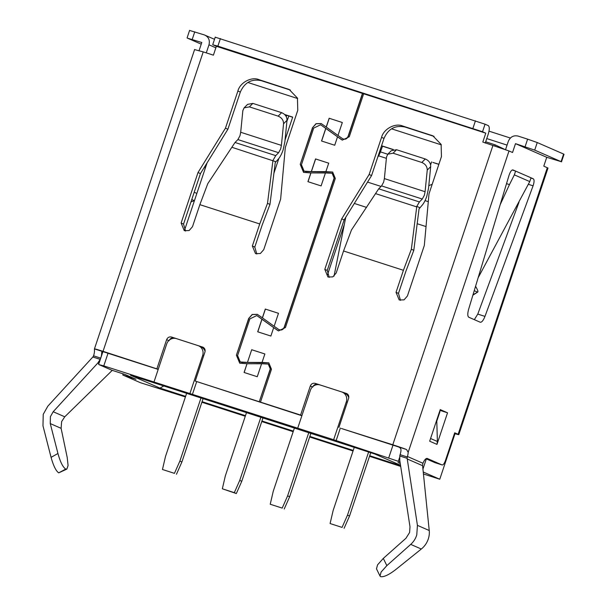 <?xml version="1.0" encoding="UTF-8"?>
<svg xmlns="http://www.w3.org/2000/svg" width="607" height="607" viewBox="0 0 607 607"><rect width="100%" height="100%" fill="white"/><g stroke="black" fill="none" stroke-linecap="round" stroke-linejoin="round"><path stroke-width="0.91" d="M284.622 114.495L292.695 117.098L285.047 139.959M278.856 158.457L273.909 173.245M432.89 162.441L438.899 164.239M430.598 164.854L431.592 161.887M344.313 224.491L327.401 275.047M454.468 433.519L454.992 433.747L439.772 479.242L423.238 472.018M185.416 396.94L140.429 382.714L122.781 375.005L135.953 379.254L124.996 374.466L111.825 370.217L99.04 364.64L103.789 365.892L333.645 439.726L399.998 461.866M439.468 411.91L439.825 412.07L439.999 410.332M422.942 469.074L426.342 458.892M400.514 465.243L374.815 454.013L130.558 375.255L159.937 388.085L185.605 396.363M202.078 401.675L245.478 415.666M261.943 420.977L293.371 431.114M309.836 436.425L353.236 450.417M369.709 455.728L400.582 465.683M400.696 466.419L369.511 456.305M353.046 450.993L309.646 437.002M293.181 431.691L261.754 421.554M245.281 416.25L201.881 402.251M423.443 473.976L439.772 479.242M400.203 463.209L397.987 462.496L400.241 463.482M99.04 364.64L98.645 364.42L102.909 351.65M163.822 385.984L159.937 388.085M203.641 355.922L202.647 355.49A7.997 7.542 -66.4 0 0 198.664 345.846L201.099 346.908A7.997 7.542 113.6 0 1 205.105 351.37M196.66 381.704L192.396 394.459M347.318 402.259L346.324 401.819A7.997 7.542 -66.4 0 0 342.34 392.175L344.776 393.237A7.997 7.542 113.6 0 1 348.79 397.699M340.345 428.034L336.081 440.796M346.324 401.819L333.645 439.726M342.34 392.175A7.997 7.542 -66.4 0 0 341.68 391.925L320.124 384.975A7.997 7.542 -66.4 0 0 310.405 390.24L297.718 428.147M202.647 355.49L189.961 393.397M198.664 345.846A7.997 7.542 -66.4 0 0 197.996 345.595L176.447 338.645A7.997 7.542 -66.4 0 0 166.72 343.911L154.041 381.818M123.16 373.874L122.781 375.005M381.553 145.748L393.344 149.557M441.304 144.861L391.53 128.813M297.62 98.531L247.846 82.476M207.07 162.888L184.574 230.114M504.167 149.11L494.887 144.747L485.683 141.78M494.963 145.961L494.887 144.747M246.488 412.639L225.364 475.774L222.337 488.794L236.335 493.544L241.761 481.298L262.96 417.95M222.337 488.794L234.31 492.656L239.735 480.41L260.858 417.275M239.735 480.41L241.761 481.298M234.31 492.656L236.335 493.544M382.516 146.204L380.437 151.879A9.333 3.088 -72.1 0 1 378.571 155.824L377.691 157.274M385.369 168.556L385.415 168.139M385.339 168.89L385.202 168.488M345.747 217.314L334.04 276.109M282.202 508.105L270.229 504.242L282.202 508.105L287.627 495.851L308.751 432.715M287.627 495.851L289.653 496.738L310.852 433.39M284.228 508.985L289.653 496.738M294.387 428.079L273.256 491.222L270.229 504.242M286.921 121.233L288.841 115.998M286.732 115.315L286.246 116.643M174.444 473.354L162.464 469.492L174.444 473.354L179.869 461.108L200.993 397.964M179.869 461.108L181.895 461.988L203.087 398.64M176.47 474.242L181.895 461.988M186.622 393.336L165.499 456.472L162.464 469.492M432.192 184.293L428.792 185.651M342.067 527.407L330.094 523.545L342.067 527.407L347.492 515.153L368.624 452.018M347.492 515.153L349.526 516.041L370.718 452.693M344.101 528.295L349.526 516.041M354.253 447.389L333.129 510.525L330.094 523.545M531.026 177.821L533.333 178.83C534.327 179.657 534.297 181.819 533.257 185.317L484.97 316.399C483.316 320.504 481.738 322.446 480.243 322.234L468.756 317.218C467.511 316.232 467.473 313.584 468.634 309.259L509.038 175.324C510.305 171.629 511.602 169.823 512.93 169.922L515.419 171.007L512.232 169.983M190.955 201.964L194.46 200.583M399.785 455.971L399.77 460.387L409.998 526.793L409.604 532.483L405.946 538.272L383.313 558.402L377.562 564.844L376.484 568.827L380.02 576.058L381.113 572.037L386.849 565.633L410.727 544.396C413.724 541.649 415.742 538.455 416.781 534.805L417.434 525.366L407.153 458.346L399.785 455.971A13.331 12.572 -66.4 0 1 400.096 454.666L400.248 454.173A6.662 2.2 107.9 0 0 400.992 450.03C400.954 448.338 399.785 447.192 397.479 446.593L341.339 428.474L392.79 444.779A13.331 0.417 18.5 0 1 406.561 449.521L408.17 452.344A6.662 2.2 -72.1 0 1 407.434 456.487L407.297 456.988A5.334 5.031 -66.4 0 0 407.153 458.346M380.02 576.058L380.604 576.65C383.882 577.204 388.943 574.837 395.787 569.541L421.311 549.024C424.376 546.558 426.615 543.455 428.026 539.714C429.172 536.565 429.574 533.5 429.232 530.518L422.593 465.683L407.214 458.96M256.799 254.03L254.788 247.072L262.163 225.068L269.963 204.407L275.267 162.501L277.93 159.527C279.918 157.418 281.648 154.216 283.12 149.937L284.858 141.871L287.012 120.277C286.997 116.711 285.191 114.169 281.595 112.659L252.861 103.395L247.565 104.389M287.012 120.277L283.56 123.76C283.522 120.209 281.716 117.667 278.143 116.142L249.401 106.878L244.105 107.871L242.846 110.633L240.691 132.258L281.398 145.384L280.684 148.867L278.613 152.706L275.73 155.612L235.023 142.486L207.791 183.64L199.862 204.658L192.487 226.707L189.111 230.561L184.262 230.675L181.114 223.035L198.011 172.525L225.455 128.176L237.891 91.004C239.932 82.658 251.435 76.436 258.885 79.631L289.16 89.472L297.445 98.084L297.764 110.307L285.32 147.478L280.631 199.164L263.734 249.674L260.35 253.529L255.509 253.643L252.353 246.01L259.735 223.96L199.862 204.658M240.691 132.258L239.977 135.74L237.898 139.58L235.023 142.486M400.483 300.366L398.473 293.401L405.84 271.397L413.807 250.312L419.058 208.869L421.615 205.856C423.603 203.747 425.332 200.553 426.804 196.266L428.542 188.2L430.697 166.606C430.682 163.04 428.876 160.506 425.279 158.988L396.538 149.724L391.242 150.718L387.782 154.201L386.53 156.963L384.368 178.587L425.082 191.713L424.369 195.204L422.29 199.035L419.414 201.941L378.7 188.815L351.491 229.939L343.547 250.987L336.172 273.036L332.788 276.891L327.947 277.004L324.798 269.364L341.695 218.854L369.139 174.505L381.575 137.334C383.616 128.988 395.119 122.766 402.57 125.968L432.844 135.801L441.13 144.413L441.441 156.636L429.005 193.815L424.316 245.494L407.411 296.004L404.034 299.866L399.194 299.979L396.037 292.339L403.412 270.29L343.547 250.987M384.368 178.587L383.662 182.077L381.583 185.909L378.7 188.815M546.748 157.296L515.502 143.654L534.706 150.119L561.08 161.637L546.748 157.296L543.789 166.143L547.992 168.056L458.786 434.665A13.331 0.417 -161.5 0 0 458.118 434.293L454.704 432.806L445.401 460.607C444.286 463.604 443.178 465.053 442.093 464.947L434.961 462.655A5.334 1.76 -72.1 0 1 434.908 462.633L425.97 458.725M454.651 433.603A13.331 0.417 -161.5 0 0 458.786 434.665M93.546 355.816L100.739 358.138A13.331 12.572 -66.4 0 1 100.208 359.367L92.848 356.992A5.334 5.031 -66.4 0 0 93.546 355.816L93.728 355.33A6.662 2.2 107.9 0 0 94.464 351.187L94.449 348.881A13.331 0.417 18.5 0 1 103.031 351.347L158.23 369.299M201.243 44.167L187.472 38.15L201.797 42.498L199.088 50.586M158.192 369.413L103.531 351.81L101.794 352.121L101.65 353.502A6.662 2.2 -72.1 0 1 100.952 357.508M190.006 30.57L204.339 34.91C208.542 36.777 210.09 40.07 208.983 44.812L206.289 52.87M525.085 146.742L527.62 139.155L518.044 136.067C513.53 135.118 510.29 136.871 508.325 141.332L505.555 149.61M439.825 412.07L436.782 421.159L437.397 441.494L430.568 438.504M519 202.214L477.785 314.077L474.325 319.654M422.593 465.683L422.92 463.255C424.498 459.787 425.939 458.194 427.237 458.46L442.093 464.947L434.908 462.633M515.502 143.654L512.543 152.494L509.015 150.953L408.17 452.344M436.972 444.392L429.665 441.206L440.234 409.611L447.541 412.806L436.972 444.392L437.397 441.494M204.339 34.91L214.514 39.318M187.472 38.15L187.077 37.938L189.604 30.35M92.848 356.992L47.824 406.182L43.218 414.346L42.983 425.818L51.079 457.367C53.431 465.827 55.973 470.994 58.712 472.853L66.694 469.165M103.031 351.347L203.224 51.883L195.31 49.797M194.642 49.425L94.442 348.904L103.531 351.81M203.224 51.883L213.406 55.169L216.373 46.299L363.646 93.789L349.26 136.772L342.34 140.111L337.538 136.795L334.715 145.248L321.543 140.999L325.777 128.343L320.617 124.769L313.69 128.1L301.436 164.747L304.092 171.166L311.308 171.591L315.541 158.928L328.713 163.177L325.883 171.629L332.651 172.054L335.314 178.473L285.427 327.568L278.499 330.906L273.696 327.59L270.874 336.043L257.702 331.801L261.936 319.138L256.776 315.564L249.856 318.903L237.595 355.543L240.258 361.962L247.466 362.387L251.7 349.723L264.872 353.972L262.042 362.425L268.81 362.849L271.473 369.268L260.479 402.122L300.594 415.051L310.314 385.991C311.308 383.776 312.931 382.896 315.177 383.358L346.643 393.526M204.771 169.763L205.811 164.929M527.62 139.155L537.241 142.539L563.615 154.057L561.08 161.637L561.475 161.857M563.615 154.057L564.017 154.277L561.483 161.864M216.373 46.299L213.125 44.88L217.875 46.132L482.527 131.749L485.775 133.168L482.808 142.038L509.015 150.953M515.419 171.007L531.034 177.805L529.767 181.592L478.134 277.771M447.541 412.806L440.356 410.484M347.507 394.064L344.29 393.025M318.273 384.641L315.177 383.358M156.91 368.722L166.629 339.662C167.623 337.446 169.247 336.566 171.493 337.029L202.958 347.189M203.823 347.735L200.606 346.696M174.596 338.304L171.493 337.029M100.208 359.367L97.81 363.024L98.941 363.517M51.079 457.367L57.938 453.49C60.29 462.026 62.878 467.208 65.7 469.036L66.846 469.105L68.075 465.523L67.225 457.541L61.11 428.322L61.648 421.569L64.759 416.797L112.249 370.361M57.938 453.49L50.26 423.58L50.404 416.66L53.181 411.736L97.81 363.024M203.299 347.363L202.624 347.067C204.711 348.008 205.485 349.655 204.946 352.014L195.226 381.075L259.28 401.735L270.274 368.881L268.279 364.071L261.602 363.745L257.262 376.719L244.09 372.47L247.026 363.707L239.719 363.176L236.396 355.156L248.658 318.516L252.178 314.472L257.307 314.343L262.376 317.818L265.312 309.054L278.484 313.303L274.144 326.27L279.053 329.692M278.378 329.32C280.92 330.587 282.87 329.874 284.228 327.181L334.116 178.086L332.12 173.268L325.443 172.949L321.103 185.917L307.931 181.675L310.867 172.912L303.561 172.38L300.237 164.36L312.499 127.72L316.019 123.676L321.149 123.547L326.217 127.022L329.153 118.259L342.325 122.508L337.978 135.475L342.872 138.897M342.219 138.517C344.761 139.792 346.711 139.079 348.069 136.385L362.447 93.402M185.56 231.062L183.549 224.097L200.447 173.587L227.891 129.238L240.326 92.067C244.583 82.431 251.579 78.644 261.321 80.693L290.389 90.071M329.244 277.391L327.234 270.434L344.131 219.916L371.575 175.567L384.011 138.396C388.26 128.76 395.263 124.974 405.006 127.03L434.073 136.4M169.065 340.724C170.051 338.494 171.675 337.613 173.928 338.091M195.226 381.075L301.869 415.742M312.749 387.054C313.736 384.823 315.352 383.95 317.613 384.421M506.526 183.655L509.463 184.604L514.341 174.862L515.616 171.068M346.984 393.693L346.309 393.397C348.395 394.338 349.169 395.984 348.63 398.344L338.903 427.411M485.775 133.168L363.646 93.789M485.236 143.1L488.195 134.284C489.591 129.61 489.629 126.719 488.301 125.611L485.061 124.192L482.527 131.749M514.341 174.862L529.767 181.592M436.782 421.159L436.752 420.029M65.776 469.074L58.712 472.853M225.455 128.176L227.891 129.238M198.011 172.525L200.447 173.587M259.735 223.96L267.512 203.337L272.938 160.491L275.73 155.612M269.963 204.407L267.512 203.337M244.173 372.493L247.026 363.707M247.102 363.745L261.594 363.783M259.28 401.735L270.434 368.95L268.279 364.071M300.594 415.051L301.907 415.628M259.447 401.804L260.479 402.122M213.125 44.88L212.731 44.66L215.25 37.103M342.378 138.593C344.928 139.868 346.878 139.155 348.228 136.461L362.614 93.455M326.217 127.022L337.985 135.46M342.318 122.515L329.153 118.259M326.3 127.053L329.229 118.289M321.293 123.608L316.171 123.752L312.499 127.72M300.237 164.36L312.658 127.789M300.397 164.429L303.659 172.426M310.867 172.912L325.428 172.987M308.015 181.698L310.943 172.942M278.537 329.389C281.087 330.663 283.037 329.95 284.387 327.256L334.275 178.155L332.287 173.329M262.376 317.818L274.152 326.255M278.476 313.311L265.312 309.054M262.459 317.856L265.396 309.092M257.451 314.403L252.33 314.547L248.658 318.516M236.396 355.156L248.817 318.584M236.555 355.232L239.818 363.221M371.575 175.567L369.139 174.505M341.695 218.854L344.131 219.916M413.807 250.312L411.356 249.242L403.412 270.29M215.652 37.323L485.061 124.192M500.191 204.65L509.463 184.604M474.242 290.7L477.223 291.997C478.483 292.339 478.043 290.632 475.911 286.883L475.562 286.299M411.356 249.242L416.721 206.888L375.779 193.686M247.466 362.387L251.7 349.723M268.863 362.872L242.155 362.371M247.55 362.425L262.042 362.425M240.22 361.947L242.314 362.44M277.627 330.413L256.829 315.587M261.936 319.138L273.696 327.59M257.785 331.824L262.019 319.176M277.786 330.489L278.545 330.921M332.704 172.077L305.989 171.576M311.308 171.591L325.883 171.629M328.713 163.184L315.541 158.928M311.383 171.622L315.625 158.966M304.061 171.151L306.156 171.644M341.468 139.618L320.671 124.792M325.777 128.343L337.538 136.795M321.627 141.029L325.86 128.373M341.627 139.686L342.378 140.126M264.872 353.98L251.784 349.761M275.783 161.697L232.102 147.357M419.801 207.685L416.789 206.365L416.721 206.888M473.02 294.744L477.747 292.035L472.876 295.214M416.789 206.365L419.414 201.941M283.56 123.76L281.398 145.384M430.697 166.606L427.245 170.089L425.082 191.713M427.245 170.089C427.199 166.538 425.393 163.996 421.819 162.471L393.086 153.207L387.79 154.201M398.382 461.161L399.626 457.443M392.995 445.128L388.761 457.777M108.023 353.236L103.789 365.892M393.108 149.618L381.507 145.877L393.108 149.618M284.835 114.708L292.65 117.227L284.835 114.7M432.844 162.433L438.853 164.368L432.806 162.418M380.437 151.879L387.759 154.239M386.393 158.344L378.571 155.824M381.059 186.44L367.538 182.085M366.582 207.404L354.321 203.451M428.292 201.676L425.044 200.629M426.031 226.578L417.176 223.717M507.057 145.111L486.761 138.571M530.95 178.063L533.333 178.83M191.766 199.544L194.293 200.651M410.727 544.396L421.311 549.024M547.324 167.684L458.118 434.293M102.28 351.628L101.65 353.502M215.864 47.816L208.983 44.812M510.373 138.039L489.007 131.15L510.373 138.032M407.434 456.487L422.92 463.255M194.756 31.822L192.222 39.409M194.202 192.26L196.85 193.421M477.785 314.077L484.97 316.399M533.075 185.825L528.401 184.316M397.479 446.593L406.561 449.521M492.983 145.323L392.79 444.779M168.776 340.595L166.629 339.662M537.241 142.539L534.706 150.119M383.313 558.402L386.849 565.633M417.434 525.366L429.232 530.518M312.461 386.932L310.314 385.991M53.181 411.736L64.759 416.797M61.11 428.322L50.26 423.58M64.236 469.871L65.7 469.036M240.326 92.067L237.891 91.004M181.114 223.035L183.549 224.097M252.353 246.01L254.788 247.072M290.161 89.995L287.726 88.933M261.321 80.693L258.885 79.631M324.798 269.364L327.234 270.434M396.037 292.339L398.473 293.401M433.838 136.325L431.402 135.262M405.006 127.03L402.57 125.968M384.011 138.396L381.575 137.334M217.875 46.132L220.402 38.575M475.44 120.816L472.914 128.365M278.613 152.706L237.898 139.58M422.29 199.035L381.583 185.909M249.401 106.878L252.861 103.395M281.595 112.659L278.143 116.142M393.086 153.207L396.538 149.724M425.279 158.988L421.819 162.471M407.297 456.988L400.096 454.666M247.557 104.381L244.105 107.864"/></g></svg>
